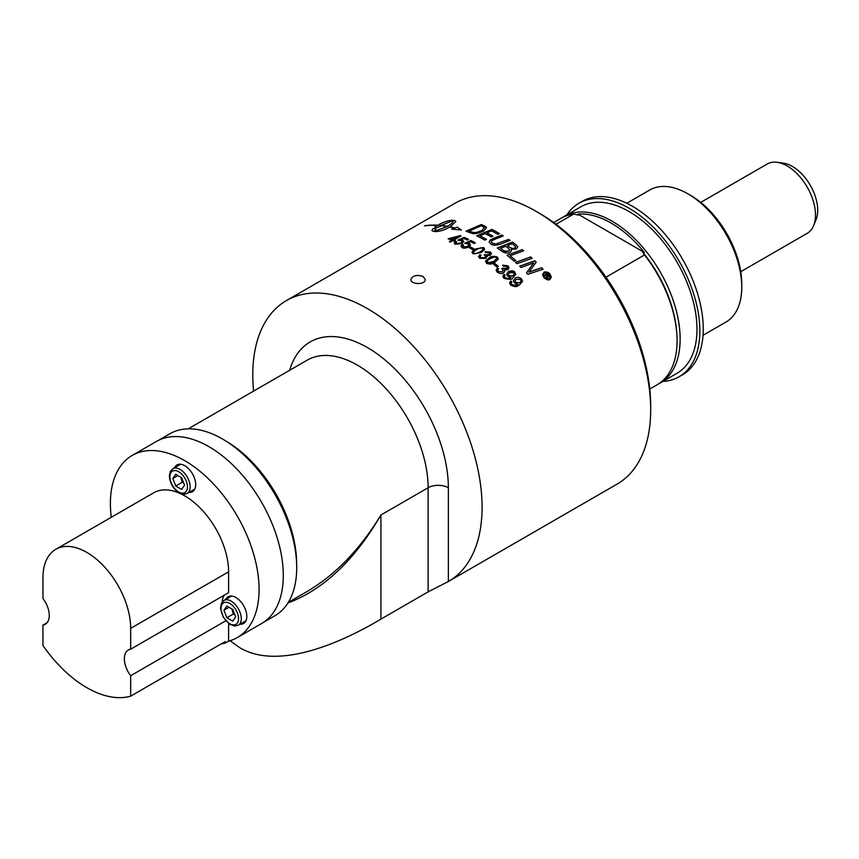 <?xml version="1.0" encoding="UTF-8"?>
<svg xmlns="http://www.w3.org/2000/svg" width="859" height="859" viewBox="0 0 859 859"><rect width="100%" height="100%" fill="white"/><g stroke="black" fill="none" stroke-linecap="round" stroke-linejoin="round"><path stroke-width="1.29" d="M225.756 620.821L130.675 675.711A19.22 11.103 60 0 1 128.335 650.005A19.22 11.103 60 0 1 130.675 649.2L228.601 592.667L228.601 571.826A62.031 35.81 60 0 0 201.521 509.408A62.031 35.81 60 0 0 153.718 492.787L55.792 549.32A62.031 35.81 60 0 0 42.95 577.72L42.95 598.551A19.22 11.103 60 0 1 45.291 624.257A19.22 11.103 60 0 1 42.95 625.073L42.95 645.506A103.638 59.829 -120 0 0 130.675 696.155L225.198 641.576L225.198 643.101A105.142 60.699 60 0 1 221.064 643.96M130.675 675.711L130.675 696.155M228.601 623.516L228.601 641.136L225.198 643.101M224.392 595.094A19.22 11.103 -120 0 0 222.277 601.88M55.792 549.32A62.031 35.81 60 0 1 103.595 565.941A62.031 35.81 60 0 1 130.675 628.359L130.675 649.2M42.95 625.073L47.159 622.635M111.273 517.29A105.142 60.699 60 0 1 132.168 455.453A105.142 60.699 60 0 1 237.299 516.152A105.142 60.699 60 0 1 237.299 637.561A105.142 60.699 60 0 1 228.601 641.136M240.015 624.203A15.473 8.934 -120 0 0 243.612 623.516A15.473 8.934 -120 0 0 245.341 621.905A15.473 8.934 -120 0 0 242.775 604.317A15.473 8.934 -120 0 0 228.601 596.49A15.473 8.934 -120 0 0 228.14 596.726A15.473 8.934 -120 0 0 225.799 599.378M174.613 467.672A15.473 8.934 60 0 1 176.997 464.923A15.473 8.934 60 0 1 184.739 465.685A15.473 8.934 60 0 1 194.843 479.322A15.473 8.934 60 0 1 192.47 491.713A15.473 8.934 60 0 1 188.991 492.411M223.941 610.212L226.873 606.046L232.725 609.428L235.656 616.966L232.725 621.132L226.873 617.75L223.941 610.212L229.009 607.281M231.876 608.934L233.337 614.013L234.69 614.486M233.337 614.013L226.873 617.75M181.603 489.394L175.751 486.011L172.82 478.463L175.751 474.297L181.603 477.679L184.535 485.228L181.603 489.394M180.766 477.196L182.226 482.275L183.568 482.747M182.226 482.275L175.751 486.011M172.82 478.463L177.899 475.532M132.168 455.453L156.381 441.472A105.142 60.699 60 0 1 261.523 502.171A105.142 60.699 60 0 1 261.512 623.58L237.299 637.561M158.625 440.28L169.91 433.763A105.045 60.645 60 0 1 274.955 494.419A105.045 60.645 60 0 1 274.955 615.71L263.67 622.227M287.948 602.975C323.521 589.618 354.509 560.293 380.924 515.003C360.275 548.976 335.89 574.338 307.78 591.099L288.366 602.309M230.04 640.728L239.296 647.385C278.144 671.244 342.677 642.006 380.924 619.114L428.126 591.862L448.355 581.522L448.355 487.751A14.302 8.257 0 0 0 428.126 487.751L428.126 591.862M253.609 391.103A162.136 93.61 60 0 1 286.369 300.607A162.136 93.61 60 0 1 448.505 394.217A162.136 93.61 60 0 1 448.505 581.436A162.136 93.61 60 0 1 448.355 581.522M286.369 300.607L454.969 203.272A162.136 93.61 60 0 1 536.037 211.303A162.136 93.61 60 0 1 650.682 409.872A162.136 93.61 60 0 1 617.106 484.1L448.505 581.436M517.537 284.329L514.358 282.815L513.424 280.732L515.217 278.133C516.893 276.877 518.997 277.124 521.553 278.885L522.562 281.215L519.427 285.016C517.526 284.758 518.417 288.731 510.579 285.016L509.591 282.922L510.761 280.957L511.9 281.935L511.137 283.083L511.674 284.404C512.512 285.682 514.466 285.65 517.537 284.329L517.794 284.179M435.019 228.129L435.212 225.96A162.136 93.61 60 0 1 436.555 226.024C441.998 222.631 447.174 220.688 452.081 220.215A162.136 93.61 60 0 1 454.722 220.57L455.85 221.504L450.127 226.84A162.136 93.61 60 0 1 454.894 227.957L457.16 227.163L461.326 230.019L451.619 229.128L454.454 228.118A162.136 93.61 -120 0 0 449.805 227.023C444.64 229.944 439.926 231.468 435.653 231.586A162.136 93.61 -120 0 0 433 231.221L431.873 230.416L433.237 228.44A162.136 93.61 60 0 1 435.889 228.655L434.697 231.178L447.152 226.518A162.136 93.61 -120 0 0 440.442 225.606L440.764 225.423A162.136 93.61 60 0 1 447.475 226.325C451.587 223.92 453.445 222.009 453.026 220.591L439.207 226.218A162.136 93.61 60 0 1 440.527 226.357L435.019 228.129L434.955 227.431M434.697 231.232L434.525 230.706L434.697 231.232L447.152 226.518M437.693 225.198L437.381 225.38A162.136 93.61 -120 0 0 424.432 225.885L424.754 225.702A162.136 93.61 60 0 1 437.693 225.198M491.638 230.899L486.903 232.864A162.136 93.61 60 0 1 492.937 236.171L491.219 236.88A162.136 93.61 -120 0 0 485.185 233.594L479.902 235.796A162.136 93.61 60 0 1 486.548 239.382L484.809 240.08A162.136 93.61 -120 0 0 476.756 235.817L491.939 229.439A162.136 93.61 60 0 1 499.551 233.637L497.833 234.335A162.136 93.61 -120 0 0 491.638 230.899M485.904 226.722L486.495 227.914L483.606 231.007C478.216 233.401 474.436 234.196 472.267 233.401L469.873 232.692A162.136 93.61 -120 0 0 466.05 231.168L481.223 224.553A162.136 93.61 60 0 1 484.433 225.896L486.495 227.914M491.294 241.723L492.347 243.237L495.729 244.031L508.668 239.414A162.136 93.61 60 0 1 510.096 240.391L501.184 243.892C496.362 245.524 492.959 245.577 490.983 244.053L489.265 242.163L489.888 240.295L501.828 235.001A162.136 93.61 60 0 1 503.245 235.881L492.282 240.38L491.294 241.723L492.347 243.194L495.729 243.988L508.668 239.468A162.072 93.577 60 0 1 510.042 240.413M455.302 244.3L454.175 243.011L455.463 241.368L456.698 241.787L456.354 243.677L460.821 243.022L462.067 241.626L461.347 240.778L457.901 240.155L464.193 237.363A162.136 93.61 60 0 1 468.531 239.339L467.275 240.058A162.136 93.61 -120 0 0 463.796 238.458L460.478 239.897L462.797 240.252L463.774 241.486L462.056 243.505L455.302 244.3M456.354 243.72L455.785 243.011L456.354 243.72L460.821 243.076L462.067 241.68M515.754 244.504L517.698 247.07L516.227 249.035L511.159 249.293L511.427 250.882L510.225 252.181C508.313 253.502 505.715 253.341 502.44 251.708A162.136 93.61 -120 0 0 497.297 247.983L512.469 242.077A162.136 93.61 60 0 1 515.754 244.504L517.698 247.102M462.067 247.585L460.939 246.157L462.228 244.461L463.463 244.955L463.119 246.952L467.586 246.436L468.831 244.998L468.112 244.063L464.665 243.258L470.957 240.531A162.136 93.61 60 0 1 475.295 242.796L474.05 243.516A162.136 93.61 -120 0 0 470.56 241.68L467.242 243.086L469.562 243.559L470.539 244.912L468.821 246.995C465.632 248.305 463.388 248.498 462.067 247.585M463.119 247.005L462.55 246.179L463.119 247.005L467.586 246.49L468.831 244.998M522.218 249.582A162.136 93.61 60 0 1 523.636 250.764L510.182 255.767A162.136 93.61 60 0 1 515.797 260.524L514.079 261.157A162.136 93.61 -120 0 0 507.035 255.273L522.218 249.636A162.072 93.577 60 0 1 523.593 250.774M470.614 246.973A162.136 93.61 60 0 1 473.9 248.852L472.59 249.615A162.136 93.61 -120 0 0 469.304 247.725L470.614 247.016A162.072 93.577 60 0 1 473.857 248.885M515.507 262.414L530.69 256.938A162.136 93.61 60 0 1 532.108 258.258L516.935 263.692A162.136 93.61 -120 0 0 515.507 262.414M472.922 253.824L472.203 251.623L475.499 248.949L483.767 247.575L484.626 249.475L481.19 252.525L472.922 253.824M532.741 270.746L541.685 267.718A162.136 93.61 60 0 1 543.071 269.178L527.877 274.322A162.136 93.61 -120 0 0 526.481 272.883L533.761 262.854L521.016 267.493A162.136 93.61 -120 0 0 519.641 266.193L534.803 260.803A162.136 93.61 60 0 1 536.199 262.156L528.876 272.196L541.685 267.772A162.072 93.577 60 0 1 543.028 269.2M494.967 263.595A162.136 93.61 60 0 1 498.241 266.301L496.932 267.052A162.136 93.61 -120 0 0 493.657 264.347L494.967 263.638A162.072 93.577 60 0 1 498.209 266.322M460.156 235.57A162.136 93.61 60 0 1 461.036 235.914L454.153 239.886A162.136 93.61 60 0 1 455.334 240.37L454.143 241.057A162.136 93.61 -120 0 0 452.961 240.574L450.417 242.045A162.136 93.61 -120 0 0 449.343 241.626L451.888 240.155A162.136 93.61 -120 0 0 448.108 238.77L460.156 235.624A162.072 93.577 60 0 1 460.982 235.946M497.2 272.153L496.126 270.102L497.425 268.008L498.66 268.835L497.715 270.102L498.263 271.519L502.29 271.841L503.299 270.392L501.753 268.556L507.229 268.309L506.96 266.494L503.46 266.215L502.622 265.163L508.013 265.861L509.033 267.825L507.798 269.726L504.458 269.887L504.598 271.788L503.449 272.872C502.225 274.021 500.142 273.774 497.2 272.153M484.229 254.822L489.147 254.565L489.372 252.621L485.883 252.632L485.045 251.773L490.435 251.988L491.445 253.63L490.221 255.37L486.87 255.767L487.246 256.68L486.87 255.767L485.872 258.441L479.623 258.269L478.538 256.562L479.848 254.651L481.083 255.263L480.138 256.444L480.675 257.636L484.701 257.625L485.711 256.293L484.165 254.801L489.147 254.618L489.372 252.664M489.931 253.566L489.372 252.621M503.814 278.241L502.826 276.287L503.997 274.386L505.135 275.288L504.351 276.577L504.909 277.64C505.768 278.842 507.723 278.756 510.772 277.393L507.583 276.05L506.66 274.096L508.453 271.584C511.588 270.488 513.693 270.66 514.788 272.11L515.797 274.289L512.651 277.983C512.555 279.658 509.602 279.744 503.814 278.241M497.307 257.024L498.156 259.193L494.72 262.371C492.282 264.228 489.533 264.529 486.452 263.273L485.722 260.792L489.039 258.011C491.026 256.218 493.785 255.896 497.307 257.024L498.156 259.246M498.252 258.623L498.156 259.193M550.007 279.368C548.708 280.496 546.668 279.905 543.887 277.597L542.555 274.633L543.887 272.41C546.829 271.723 548.88 272.271 550.007 274.064L551.328 277.081L550.007 279.368M423.111 276.491L425.216 279.486C425.656 285.048 410.43 284.608 410.87 279.486C412.728 275.492 416.808 274.493 423.111 276.491M650.682 409.872L650.682 405.953A157.326 90.839 -120 0 0 539.431 213.268L536.037 211.303M542.555 274.633L543.887 272.464C545.143 271.315 547.183 271.863 550.007 274.118L551.328 277.135M543.253 274.816L544.37 277.371L549.524 278.853L550.64 277.07L549.535 274.343L544.359 272.937L543.253 274.816L544.37 277.317L549.524 278.799L550.64 276.877M549.502 275.975L548.944 276.995L547.344 276.437L546.754 278.563A162.136 93.61 -120 0 0 546.184 277.897L546.775 275.814A162.136 93.61 -120 0 0 546.152 275.105L544.542 276.04A162.136 93.61 -120 0 0 544.069 275.503L547.57 273.473A162.136 93.61 60 0 1 549.148 275.267L549.513 276.351M485.518 261.684L489.039 258.054C491.466 256.186 494.226 255.864 497.307 257.066M487.558 262.725L487.042 261.748L487.558 262.725L493.624 261.555L496.717 258.602L496.191 257.614C495.697 256.594 493.678 256.991 490.135 258.827C488.32 259.107 487.461 260.384 487.558 262.682C491.348 262.897 493.367 262.51 493.624 261.501L496.717 258.559M504.351 276.63L504.909 277.693C508.442 278.638 510.396 278.563 510.772 277.446L511.03 277.242M502.826 276.287L503.997 274.44L505.103 275.309M506.66 274.085L508.453 271.627L514.788 272.163L515.797 274.311M508.345 274.289L508.968 275.664L513.07 275.932L514.337 274.461L513.832 272.851L509.516 272.636L508.345 274.289L508.968 275.621L513.07 275.889L514.38 274.042M479.848 254.651L481.04 255.295M478.538 256.616L479.848 254.693M480.095 256.777L480.675 257.689L484.701 257.679L485.711 256.293M485.045 251.827L490.435 252.031L491.445 253.652M503.17 268.158L506.724 268.76L507.508 267.632M496.126 270.102L497.425 268.062L498.628 268.856M504.458 269.887L504.834 270.993M502.622 265.216L508.013 265.914L509.033 267.879M501.806 268.588L503.17 268.212M497.672 270.467L498.263 271.562L502.29 271.895L503.299 270.392M454.153 239.886L454.153 239.94A162.072 93.577 60 0 1 455.291 240.391M449.397 241.647L451.888 240.155M448.162 238.791L460.156 235.624M450.363 238.448L450.363 238.501A162.072 93.577 60 0 1 453.08 239.511L457.868 236.697L450.363 238.448A162.136 93.61 60 0 1 453.08 239.468L457.868 236.697M493.689 264.379L494.967 263.638M526.503 272.904L533.761 262.854M519.674 266.226L534.803 260.857A162.072 93.577 60 0 1 536.177 262.188M528.876 272.196L532.741 270.8M471.988 252.46L475.499 249.003L483.767 247.617L484.626 249.518M473.502 252.471L474.028 253.276C473.964 254.285 475.983 253.824 480.084 251.859C483.316 249.797 484.175 248.584 482.661 248.219M483.188 248.981L482.661 248.165C481.942 247.328 479.934 247.811 476.605 249.615C473.481 251.526 472.622 252.729 474.028 253.222C474.189 254.2 476.208 253.727 480.084 251.805C482.264 251.086 483.123 249.862 482.661 248.165M473.502 252.428L474.028 253.276M530.69 256.938L530.69 256.991A162.072 93.577 60 0 1 532.065 258.269M515.55 262.457L530.69 256.991M469.347 247.746L470.614 247.016M510.182 255.767L510.182 255.821A162.072 93.577 60 0 1 515.754 260.535M507.078 255.306L522.218 249.636M464.708 243.29L470.957 240.574A162.072 93.577 60 0 1 475.252 242.818M460.939 246.179L462.228 244.514L463.42 244.987M467.242 243.086L469.562 243.602L470.539 244.901M511.159 249.293L511.502 250.42M497.34 248.015L512.469 242.131A162.072 93.577 60 0 1 515.754 244.547M500.432 248.315L500.432 248.369A162.072 93.577 60 0 1 502.848 250.119L504.19 251.032L508.753 251.096L509.666 249.937L508.378 248.272A162.136 93.61 -120 0 0 505.672 246.286L500.432 248.315A162.136 93.61 60 0 1 502.848 250.076L504.19 250.978C504.04 251.644 505.554 251.666 508.753 251.043L509.666 249.958M507.411 245.62L507.411 245.674A162.072 93.577 60 0 1 509.559 247.252L512.254 248.573L514.82 248.09L515.647 246.92L514.423 245.459A162.136 93.61 -120 0 0 512.168 243.773L507.411 245.62A162.136 93.61 60 0 1 509.559 247.199L512.254 248.53L514.82 248.036L515.647 246.92M457.944 240.176L464.193 237.417A162.072 93.577 60 0 1 468.477 239.36M454.175 243.011L455.463 241.422L456.655 241.819M460.478 239.897L462.797 240.305L463.774 241.486M493.56 238.362L501.828 235.044A162.072 93.577 60 0 1 503.202 235.903M489.201 241.733L490.918 239.586L493.56 238.405M466.115 231.189L481.223 224.596A162.072 93.577 60 0 1 484.433 225.938L485.904 226.765M469.197 230.964A162.136 93.61 60 0 1 470.882 231.651C474.275 233.197 478.066 232.735 482.253 230.266L484.218 227.517L482.801 226.679A162.136 93.61 -120 0 0 480.922 225.874L469.197 231.017A162.072 93.577 60 0 1 470.882 231.694C476.058 233.251 475.22 232.929 482.253 230.319L484.218 227.571M484.422 228.054L484.218 227.517M486.903 232.864L486.903 232.918A162.072 93.577 60 0 1 492.883 236.193M479.902 235.796L479.902 235.849A162.072 93.577 60 0 1 486.495 239.403M476.809 235.838L491.939 229.493A162.072 93.577 60 0 1 499.498 233.648M424.561 225.863L424.754 225.756A162.072 93.577 60 0 1 437.607 225.251M431.873 230.448L433.237 228.494A162.072 93.577 60 0 1 435.835 228.709M454.454 228.118L451.77 229.117M440.517 225.616L440.764 225.477A162.072 93.577 60 0 1 447.475 226.379C451.587 223.974 453.445 222.062 453.026 220.645M457.16 227.163L461.326 230.072M454.894 227.957L457.16 227.216M439.207 226.218L439.207 226.271A162.072 93.577 60 0 1 440.399 226.389M450.127 226.84L450.127 226.894A162.072 93.577 60 0 1 454.894 228.011M436.555 226.024L436.555 226.078C441.998 222.685 447.174 220.742 452.081 220.269A162.072 93.577 60 0 1 454.722 220.623L455.85 221.525M435.212 225.96L435.212 226.014A162.072 93.577 60 0 1 436.555 226.078M435.019 228.183L435.212 226.014M549.148 275.267L549.502 276.029M544.091 275.535L547.57 273.527A162.072 93.577 60 0 1 549.148 275.32M546.195 277.919L546.775 275.814M548.826 276.104L548.6 275.471A162.136 93.61 -120 0 0 547.559 274.289L546.625 274.837A162.136 93.61 60 0 1 547.655 275.997L548.826 275.922M546.625 274.837L546.625 274.891A162.072 93.577 60 0 1 547.655 276.05M547.655 275.997L548.826 276.05M510.761 280.957L511.867 281.967M509.602 282.922L510.761 281.011M513.424 280.753L515.217 278.187C516.506 276.931 518.621 277.178 521.553 278.939L522.562 281.237M511.126 283.277L511.674 284.458C515.196 285.575 517.15 285.553 517.537 284.383M515.121 280.99L515.744 282.461L519.835 282.869L521.145 280.968L520.608 279.637L516.28 279.282L515.11 280.99L515.744 282.407L519.835 282.815L521.145 280.914M649.769 389.02L657.178 384.735A96.122 55.502 -120 0 0 676.613 331.241A96.122 55.502 -120 0 0 644.518 254.94L605.971 277.199M556.009 224.263L573.705 214.052L578.612 215.126A179.714 103.756 180 0 1 577.946 214.127L644.4 252.492A179.714 103.756 180 0 1 642.672 252.106L644.518 254.94M577.946 214.127A94.554 54.589 60 0 1 644.4 252.492M573.705 214.052A96.122 55.502 -120 0 0 561.045 218.25L553.647 222.524M642.672 252.106A93.728 54.106 60 0 1 676.452 329.609L676.613 331.241M562.602 217.402A96.122 55.502 60 0 1 564.105 216.479A96.122 55.502 60 0 1 612.166 221.235A96.122 55.502 60 0 1 680.145 338.972A96.122 55.502 60 0 1 660.238 382.974A96.122 55.502 60 0 1 658.681 383.812M660.238 382.974L677.075 373.246A96.122 55.502 -120 0 0 696.982 329.244A96.122 55.502 -120 0 0 629.013 211.518A96.122 55.502 -120 0 0 580.952 206.751L564.105 216.479M566.843 214.9A100.181 57.843 60 0 1 578.923 203.239A100.181 57.843 60 0 1 656.126 230.083A100.181 57.843 60 0 1 699.849 330.898A100.181 57.843 60 0 1 679.104 376.757A100.181 57.843 60 0 1 662.965 381.396M578.923 203.239L582.327 201.285A100.181 57.843 60 0 1 659.519 228.118A100.181 57.843 60 0 1 703.253 328.943A100.181 57.843 60 0 1 682.508 374.803L679.104 376.757M626.802 203.261L649.737 190.011A76.226 44.013 60 0 1 687.855 193.79L687.855 193.79A76.226 44.013 60 0 1 741.757 287.153A76.226 44.013 60 0 1 725.962 322.05L703.027 335.289M687.855 193.79L690.615 195.38L687.855 193.79M741.757 287.153L741.757 283.964A72.328 41.758 -120 0 0 690.615 195.38M740.748 271.702L807.213 233.326A40.019 23.107 -120 0 0 813.634 225.595A40.019 23.107 -120 0 0 797.012 173.69A40.019 23.107 -120 0 0 777.105 162.319A40.019 23.107 -120 0 0 767.194 164.015L700.729 202.391M777.105 162.319L783.419 163.178A35.745 20.637 60 0 1 801.2 173.335A35.745 20.637 60 0 1 816.05 219.7L813.634 225.595M228.601 571.826L130.675 628.359M245.996 620.756L238.297 625.202A14.302 8.257 -120 0 0 239.908 623.709A14.302 8.257 -120 0 0 236.204 605.616A14.302 8.257 -120 0 0 223.995 600.42L231.597 596.028M234.174 607.356A12.402 7.162 60 0 1 237.385 623.033A12.402 7.162 60 0 1 225.412 619.822A12.402 7.162 60 0 1 222.202 604.145A12.402 7.162 60 0 1 234.174 607.356M194.81 489.05L187.187 493.453A14.302 8.257 -120 0 0 189.377 481.996A14.302 8.257 -120 0 0 180.025 469.39A14.302 8.257 -120 0 0 172.874 468.681L180.573 464.236M169.91 476.788A12.402 7.162 60 0 1 178.683 471.72A12.402 7.162 60 0 1 187.445 486.903A12.402 7.162 60 0 1 178.683 491.971A12.402 7.162 60 0 1 169.91 476.788M296.623 563.257A100.149 57.821 -120 0 0 226.175 441.236M380.924 619.114L380.924 515.003L428.126 487.751A100.149 57.821 60 0 0 384.413 386.969A100.149 57.821 60 0 0 307.243 360.136L188.218 428.856M448.355 487.751A114.451 66.079 -120 0 0 378.722 355.014A114.451 66.079 -120 0 0 289.655 370.293M238.297 625.202L234.571 626.018L229.75 624.321L223.329 617.406L220.473 608.204L221.418 603.243L223.995 600.42M187.187 493.453C184.32 494.376 182.602 494.58 182.054 494.065L178.629 492.572C173.121 488.771 170.028 483.252 169.352 476.004L170.307 471.494L172.874 468.681"/></g></svg>
